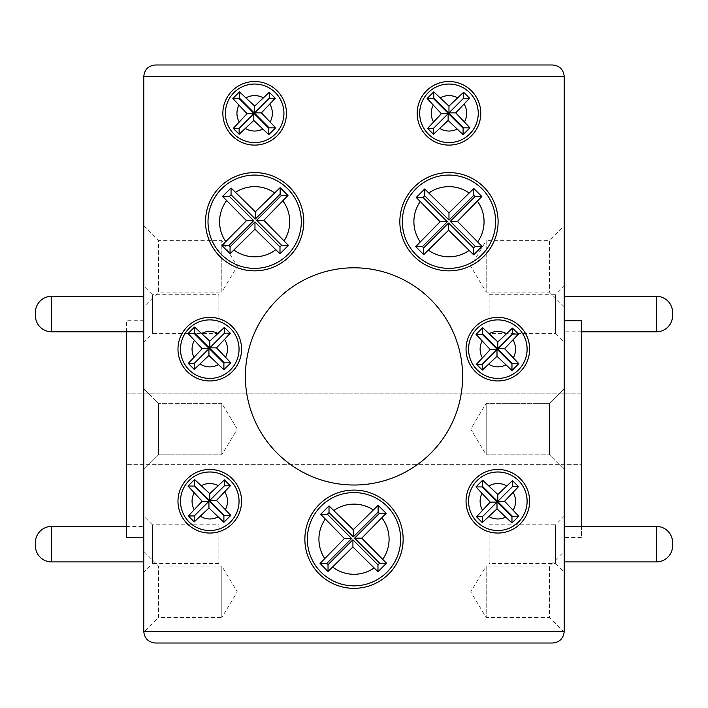 <?xml version="1.0" encoding="UTF-8"?>
<svg xmlns="http://www.w3.org/2000/svg" width="708" height="708" viewBox="0 0 708 708"><rect width="100%" height="100%" fill="white"/><g stroke="black" fill="none" stroke-linecap="round" stroke-linejoin="round"><path stroke-width="0.53" stroke-dasharray="3.54 2.66" d="M354 267.801A108.607 108.607 0 0 0 245.393 376.408A108.607 108.607 0 0 0 354 485.015A108.607 108.607 0 0 0 462.607 376.408A108.607 108.607 0 0 0 354 267.801M354 585.852A46.64 46.64 0 0 0 400.639 539.204A46.64 46.64 0 0 0 354 492.564A46.64 46.64 0 0 0 307.361 539.204A46.64 46.64 0 0 0 354 585.852M497.839 530.54A29.276 29.276 0 0 0 527.115 501.264A29.276 29.276 0 0 0 497.839 471.988A29.276 29.276 0 0 0 468.563 501.264A29.276 29.276 0 0 0 497.839 530.54M209.772 530.54A29.276 29.276 0 0 0 239.047 501.264A29.276 29.276 0 0 0 209.772 471.988A29.276 29.276 0 0 0 180.496 501.264A29.276 29.276 0 0 0 209.772 530.54M209.772 378.435A29.276 29.276 0 0 0 239.047 349.159A29.276 29.276 0 0 0 209.772 319.883A29.276 29.276 0 0 0 180.496 349.159A29.276 29.276 0 0 0 209.772 378.435M497.839 378.435A29.276 29.276 0 0 0 527.115 349.159A29.276 29.276 0 0 0 497.839 319.883A29.276 29.276 0 0 0 468.563 349.159A29.276 29.276 0 0 0 497.839 378.435M254.659 268.367A46.64 46.64 0 0 0 301.298 221.728A46.64 46.64 0 0 0 254.659 175.08A46.64 46.64 0 0 0 208.01 221.728A46.64 46.64 0 0 0 254.659 268.367M448.969 268.367A46.64 46.64 0 0 0 495.609 221.728A46.64 46.64 0 0 0 448.969 175.08A46.64 46.64 0 0 0 402.33 221.728A46.64 46.64 0 0 0 448.969 268.367M448.969 142.591A29.276 29.276 0 0 0 478.245 113.315A29.276 29.276 0 0 0 448.969 84.04A29.276 29.276 0 0 0 419.694 113.315A29.276 29.276 0 0 0 448.969 142.591M254.659 142.591A29.276 29.276 0 0 0 283.935 113.315A29.276 29.276 0 0 0 254.659 84.04A29.276 29.276 0 0 0 225.383 113.315A29.276 29.276 0 0 0 254.659 142.591M209.772 317.361A31.789 31.789 0 0 0 177.982 349.159A31.789 31.789 0 0 0 209.772 380.948A31.789 31.789 0 0 0 241.57 349.159A31.789 31.789 0 0 0 209.772 317.361M448.969 172.593A49.135 49.135 0 0 0 399.843 221.728A49.135 49.135 0 0 0 448.969 270.854A49.135 49.135 0 0 0 498.105 221.728A49.135 49.135 0 0 0 448.969 172.593M254.659 172.593A49.135 49.135 0 0 0 205.524 221.728A49.135 49.135 0 0 0 254.659 270.854A49.135 49.135 0 0 0 303.785 221.728A49.135 49.135 0 0 0 254.659 172.593M448.969 81.526A31.789 31.789 0 0 0 417.18 113.315A31.789 31.789 0 0 0 448.969 145.105A31.789 31.789 0 0 0 480.767 113.315A31.789 31.789 0 0 0 448.969 81.526M354 490.078A49.135 49.135 0 0 0 304.865 539.204A49.135 49.135 0 0 0 354 588.339A49.135 49.135 0 0 0 403.135 539.204A49.135 49.135 0 0 0 354 490.078M497.839 469.466A31.789 31.789 0 0 0 466.05 501.264A31.789 31.789 0 0 0 497.839 533.053A31.789 31.789 0 0 0 529.628 501.264A31.789 31.789 0 0 0 497.839 469.466M209.772 469.466A31.789 31.789 0 0 0 177.982 501.264A31.789 31.789 0 0 0 209.772 533.053A31.789 31.789 0 0 0 241.57 501.264A31.789 31.789 0 0 0 209.772 469.466M497.839 317.361A31.789 31.789 0 0 0 466.05 349.159A31.789 31.789 0 0 0 497.839 380.948A31.789 31.789 0 0 0 529.628 349.159A31.789 31.789 0 0 0 497.839 317.361M254.659 81.526A31.789 31.789 0 0 0 222.861 113.315A31.789 31.789 0 0 0 254.659 145.105A31.789 31.789 0 0 0 286.448 113.315A31.789 31.789 0 0 0 254.659 81.526M143.768 331.795L143.768 296.289L143.768 331.795M143.768 561.904L143.768 526.407L143.768 561.904M126.431 526.407L143.768 526.407M218.869 524.814L218.869 563.497L218.869 524.814L152.415 524.814L152.415 563.497L143.768 572.144L143.768 516.167L143.768 572.144M218.869 563.497L152.415 563.497L152.415 524.814L143.768 516.167M218.869 294.696L218.869 333.388L218.869 294.696L152.415 294.696L152.415 333.388L143.768 342.035L143.768 286.05L143.768 342.035M218.869 333.388L152.415 333.388L152.415 294.696L143.768 286.05M564.232 296.289L564.232 331.795L564.232 296.289M581.569 331.795L564.232 331.795M564.232 526.407L564.232 561.904L564.232 526.407M489.131 563.497L489.131 524.814L489.131 563.497L555.585 563.497L555.585 524.814L564.232 516.167L564.232 572.144L564.232 516.167M489.131 524.814L555.585 524.814L555.585 563.497L564.232 572.144M489.131 333.388L489.131 294.696L489.131 333.388L555.585 333.388L555.585 294.696L564.232 286.05L564.232 342.035L564.232 286.05M489.131 294.696L555.585 294.696L555.585 333.388L564.232 342.035M158.512 454.819L143.768 469.563L143.768 388.639L143.768 469.563L143.768 388.639L143.768 469.563L158.512 454.819L158.512 403.374L143.768 388.639L158.512 403.374L158.512 454.819L158.512 403.374L158.512 454.819L221.808 454.819L158.512 454.819M221.808 403.374L158.512 403.374L221.808 403.374L221.808 454.819L221.808 403.374L221.808 454.819L221.808 403.374L237.26 429.101L221.808 454.819L237.26 429.101L221.808 403.374M143.768 551.346L143.768 631.456L143.768 551.346L158.512 566.09L158.512 617.535L221.808 617.535L221.808 566.09L221.808 617.535L237.26 591.808L221.808 566.09L158.512 566.09L158.512 617.535L143.795 632.244M143.768 225.923L158.512 240.667L158.512 292.103L221.808 292.103L221.808 240.667L221.808 292.103L237.26 266.385L221.808 240.667L158.512 240.667L158.512 292.103L143.768 306.847L143.768 225.923L143.768 306.847M549.488 403.374L564.232 388.639L564.232 469.563L564.232 388.639L564.232 469.563L564.232 388.639L549.488 403.374L549.488 454.819L564.232 469.563L549.488 454.819L549.488 403.374L549.488 454.819L549.488 403.374L486.192 403.374L549.488 403.374M486.192 454.819L549.488 454.819L486.192 454.819L486.192 403.374L486.192 454.819L486.192 403.374L486.192 454.819L470.74 429.101L486.192 403.374L470.74 429.101L486.192 454.819M564.205 632.244L549.488 617.535L549.488 566.09L486.192 566.09L486.192 617.535L486.192 566.09L470.74 591.808L486.192 617.535L549.488 617.535L549.488 566.09L564.232 551.346L564.232 631.456L564.232 551.346M564.232 306.847L549.488 292.103L549.488 240.667L486.192 240.667L486.192 292.103L486.192 240.667L470.74 266.385L486.192 292.103L549.488 292.103L549.488 240.667L564.232 225.923L564.232 306.847L564.232 225.923M143.768 320.715L143.768 537.478L143.768 320.715L126.431 320.715L126.431 537.478M126.431 331.795L126.431 320.715M564.232 537.478L564.232 76.544L564.232 537.478L581.569 537.478L581.569 320.715M581.569 526.407L581.569 537.478M552.674 64.986L155.326 64.986L552.674 64.986M564.232 528.097L564.232 330.096M581.569 330.096L581.569 464.36L581.569 393.843L126.431 393.843L126.431 464.36L126.431 393.843L581.569 393.843M581.569 528.097L581.569 464.36L126.431 464.36L581.569 464.36M143.768 330.096L143.768 631.456C144.503 638.43 148.361 642.28 155.326 643.014L552.674 643.014L155.326 643.014M143.768 528.097L143.768 631.456L564.232 631.456C563.497 638.43 559.639 642.28 552.674 643.014M126.431 330.096L126.431 393.843M126.431 528.097L126.431 464.36M143.768 76.544L564.232 76.544M656.413 526.407L656.413 561.904M656.413 296.289L656.413 331.795M51.587 561.904L51.587 526.407M51.587 331.795L51.587 296.289"/><path stroke-width="1.06" d="M354 267.801A108.607 108.607 0 0 0 245.393 376.408A108.607 108.607 0 0 0 354 485.015A108.607 108.607 0 0 0 462.607 376.408A108.607 108.607 0 0 0 354 267.801M254.659 84.04A29.276 29.276 0 0 1 283.935 113.315A29.276 29.276 0 0 1 254.659 142.591A29.276 29.276 0 0 1 225.383 113.315A29.276 29.276 0 0 1 254.659 84.04A29.276 29.276 0 0 0 225.383 113.315A29.276 29.276 0 0 0 254.659 142.591M269.288 92.261L254.659 106.112L239.463 91.863L232.835 98.509L247.057 113.705L233.286 128.387L239.127 134.254L253.809 120.457L268.774 134.653L275.624 127.829L261.411 112.864L275.27 98.226L269.288 92.261L269.288 98.226L254.659 112.864L261.411 112.864M448.969 84.04A29.276 29.276 0 0 1 478.245 113.315A29.276 29.276 0 0 1 448.969 142.591A29.276 29.276 0 0 1 419.694 113.315A29.276 29.276 0 0 1 448.969 84.04A29.276 29.276 0 0 0 419.694 113.315A29.276 29.276 0 0 0 448.969 142.591M463.598 92.261L448.969 106.112L433.783 91.863L427.154 98.509L441.376 113.705L427.605 128.387L433.438 134.254L448.129 120.457L463.094 134.653L469.944 127.829L455.722 112.864L469.59 98.226L463.598 92.261L463.598 98.226L448.969 112.864L455.722 112.864M448.969 175.08A46.64 46.64 0 0 1 495.609 221.728A46.64 46.64 0 0 1 448.969 268.367A46.64 46.64 0 0 1 402.33 221.728A46.64 46.64 0 0 1 448.969 175.08A46.64 46.64 0 0 0 402.33 221.728A46.64 46.64 0 0 0 448.969 268.367M473.802 188.514L448.969 212.869L424.712 188.974L416.224 197.461L440.119 221.728L415.72 246.614L423.72 254.623L448.615 230.215L473.652 254.809L482.06 246.402L457.465 221.365L481.829 196.532L473.802 188.514L473.802 195.249L448.969 220.073L424.712 195.815L423.057 197.461L447.323 221.728L440.119 221.728M254.659 175.08A46.64 46.64 0 0 1 301.298 221.728A46.64 46.64 0 0 1 254.659 268.367A46.64 46.64 0 0 1 208.01 221.728A46.64 46.64 0 0 1 254.659 175.08A46.64 46.64 0 0 0 208.01 221.728A46.64 46.64 0 0 0 254.659 268.367M280.147 187.664L255.322 211.816L231.056 187.983L222.586 196.408L246.464 220.675L221.914 245.561L230.073 253.738L254.96 229.171L279.996 253.818L288.413 245.349L263.81 220.312L287.988 195.479L280.147 187.664L280.147 194.196L255.322 219.02L231.056 194.762L229.41 196.408L253.668 220.675L246.464 220.675M209.772 319.883A29.276 29.276 0 0 1 239.047 349.159A29.276 29.276 0 0 1 209.772 378.435A29.276 29.276 0 0 1 180.496 349.159A29.276 29.276 0 0 1 209.772 319.883A29.276 29.276 0 0 0 180.496 349.159A29.276 29.276 0 0 0 209.772 378.435M224.401 327.406L209.772 341.106L194.585 327.025L188.071 333.512L202.178 348.699L188.301 363.39L194.24 369.39L208.931 355.451L223.896 369.78L230.826 362.823L216.524 347.858L230.286 333.229L224.401 327.406L224.401 333.229L209.772 347.858L216.524 347.858M497.839 319.883A29.276 29.276 0 0 1 527.115 349.159A29.276 29.276 0 0 1 497.839 378.435A29.276 29.276 0 0 1 468.563 349.159A29.276 29.276 0 0 1 497.839 319.883A29.276 29.276 0 0 0 468.563 349.159A29.276 29.276 0 0 0 497.839 378.435M512.468 328.105L497.839 341.946L482.644 327.707L476.024 334.353L490.246 349.548L476.466 364.231L482.307 370.089L496.998 356.301L511.964 370.496L518.805 363.664L504.592 348.699L518.46 334.07L512.468 328.105L512.468 334.07L497.839 348.699L504.592 348.699M497.839 471.988A29.276 29.276 0 0 1 527.115 501.264A29.276 29.276 0 0 1 497.839 530.54A29.276 29.276 0 0 1 468.563 501.264A29.276 29.276 0 0 1 497.839 471.988A29.276 29.276 0 0 0 468.563 501.264A29.276 29.276 0 0 0 497.839 530.54M512.468 480.59L497.839 494.511L482.644 480.183L475.962 486.909L490.246 502.105L476.528 516.787L482.307 522.575L496.998 508.857L511.964 522.973L518.752 516.229L504.592 501.264L518.504 486.635L512.468 480.59L512.468 486.635L497.839 501.264L504.592 501.264M354 492.564A46.64 46.64 0 0 1 400.639 539.204A46.64 46.64 0 0 1 354 585.852A46.64 46.64 0 0 1 307.361 539.204A46.64 46.64 0 0 1 354 492.564A46.64 46.64 0 0 0 307.361 539.204A46.64 46.64 0 0 0 354 585.852M378.116 505.326L353.283 529.664L329.016 505.901L320.671 514.256L344.424 538.514L320.051 563.409L328.034 571.436L352.92 547.01L377.966 571.728L386.497 563.196L361.779 538.16L386.161 513.327L378.116 505.326L378.116 512.034L353.283 536.868L329.016 512.601L327.37 514.256L351.637 538.514L344.424 538.514M209.772 471.988A29.276 29.276 0 0 1 239.047 501.264A29.276 29.276 0 0 1 209.772 530.54A29.276 29.276 0 0 1 180.496 501.264A29.276 29.276 0 0 1 209.772 471.988A29.276 29.276 0 0 0 180.496 501.264A29.276 29.276 0 0 0 209.772 530.54M224.401 479.882L209.772 493.662L194.585 479.493L188.009 486.069L202.178 501.264L188.355 515.946L194.24 521.876L208.931 508.017L223.896 522.274L230.781 515.389L216.524 500.414L230.348 485.785L224.401 479.882L224.401 485.785L209.772 500.414L216.524 500.414M209.772 317.361A31.789 31.789 0 0 0 177.982 349.159A31.789 31.789 0 0 0 209.772 380.948A31.789 31.789 0 0 0 241.57 349.159A31.789 31.789 0 0 0 209.772 317.361M448.969 172.593A49.135 49.135 0 0 0 399.843 221.728A49.135 49.135 0 0 0 448.969 270.854A49.135 49.135 0 0 0 498.105 221.728A49.135 49.135 0 0 0 448.969 172.593M254.659 172.593A49.135 49.135 0 0 0 205.524 221.728A49.135 49.135 0 0 0 254.659 270.854A49.135 49.135 0 0 0 303.785 221.728A49.135 49.135 0 0 0 254.659 172.593M448.969 81.526A31.789 31.789 0 0 0 417.18 113.315A31.789 31.789 0 0 0 448.969 145.105A31.789 31.789 0 0 0 480.767 113.315A31.789 31.789 0 0 0 448.969 81.526M354 490.078A49.135 49.135 0 0 0 304.865 539.204A49.135 49.135 0 0 0 354 588.339A49.135 49.135 0 0 0 403.135 539.204A49.135 49.135 0 0 0 354 490.078M497.839 469.466A31.789 31.789 0 0 0 466.05 501.264A31.789 31.789 0 0 0 497.839 533.053A31.789 31.789 0 0 0 529.628 501.264A31.789 31.789 0 0 0 497.839 469.466M209.772 469.466A31.789 31.789 0 0 0 177.982 501.264A31.789 31.789 0 0 0 209.772 533.053A31.789 31.789 0 0 0 241.57 501.264A31.789 31.789 0 0 0 209.772 469.466M497.839 317.361A31.789 31.789 0 0 0 466.05 349.159A31.789 31.789 0 0 0 497.839 380.948A31.789 31.789 0 0 0 529.628 349.159A31.789 31.789 0 0 0 497.839 317.361M254.659 81.526A31.789 31.789 0 0 0 222.861 113.315A31.789 31.789 0 0 0 254.659 145.105A31.789 31.789 0 0 0 286.448 113.315A31.789 31.789 0 0 0 254.659 81.526M35.4 312.476L35.4 315.609L35.4 312.476A16.187 16.187 0 0 1 51.587 296.289L143.768 296.289M35.4 315.609A16.187 16.187 0 0 0 51.587 331.795L143.768 331.795M35.4 542.585L35.4 545.718L35.4 542.585A16.187 16.187 0 0 1 51.587 526.407L126.431 526.407M35.4 545.718A16.187 16.187 0 0 0 51.587 561.904L143.768 561.904M564.232 561.904L656.413 561.904A16.187 16.187 0 0 0 672.6 545.718L672.6 542.585L672.6 545.718M656.413 561.904L656.413 526.407A16.187 16.187 0 0 1 672.6 542.585M581.569 331.795L656.413 331.795A16.187 16.187 0 0 0 672.6 315.609L672.6 312.476L672.6 315.609M656.413 331.795L656.413 296.289A16.187 16.187 0 0 1 672.6 312.476M656.413 296.289L564.232 296.289M656.413 526.407L564.232 526.407M143.768 631.456L143.768 76.544C144.503 69.57 148.361 65.72 155.326 64.986L552.674 64.986C559.639 65.72 563.497 69.57 564.232 76.544L564.232 631.456C563.497 638.43 559.639 642.28 552.674 643.014L155.326 643.014C148.361 642.28 144.503 638.43 143.768 631.456L564.232 631.456M143.768 537.478L126.431 537.478L126.431 331.795M564.232 320.715L581.569 320.715L581.569 526.407M247.057 113.705L253.809 113.705L239.127 128.387L233.286 128.387M253.809 113.705L253.809 120.457M268.774 128.219L269.164 127.829L239.463 98.12L239.074 98.509L268.774 128.219L268.774 134.653M239.074 98.509L232.835 98.509M239.463 98.12L239.463 91.863M254.659 112.864L254.659 106.112M269.164 127.829L275.624 127.829M269.288 98.226L275.27 98.226M239.127 128.387L239.127 134.254M427.605 128.387L433.438 128.387L433.438 134.254M433.438 128.387L448.129 113.705L441.376 113.705M448.129 113.705L448.129 120.457M463.094 128.219L463.483 127.829L433.783 98.12L433.393 98.509L463.094 128.219L463.094 134.653M433.393 98.509L427.154 98.509M433.783 98.12L433.783 91.863M448.969 112.864L448.969 106.112M463.483 127.829L469.944 127.829M463.598 98.226L469.59 98.226M423.057 197.461L416.224 197.461M424.712 195.815L424.712 188.974M448.969 220.073L448.969 212.869M447.323 221.728L422.437 246.614L423.72 247.897L448.615 223.011L473.652 248.048L475.298 246.402L450.261 221.365L475.095 196.532L473.802 195.249M475.095 196.532L481.829 196.532M450.261 221.365L457.465 221.365M475.298 246.402L482.06 246.402M473.652 248.048L473.652 254.809M448.615 223.011L448.615 230.215M423.72 247.897L423.72 254.623M422.437 246.614L415.72 246.614M229.41 196.408L222.586 196.408M231.056 194.762L231.056 187.983M255.322 219.02L255.322 211.816M253.668 220.675L228.781 245.561L230.073 246.853L254.96 221.958L279.996 247.004L281.642 245.349L256.606 220.312L281.439 195.479L280.147 194.196M281.439 195.479L287.988 195.479M256.606 220.312L263.81 220.312M281.642 245.349L288.413 245.349M279.996 247.004L279.996 253.818M254.96 221.958L254.96 229.171M230.073 246.853L230.073 253.738M228.781 245.561L221.914 245.561M202.178 348.699L208.931 348.699L194.24 363.39L188.301 363.39M208.931 348.699L208.931 355.451M223.896 363.213L224.286 362.823L194.585 333.123L194.196 333.512L223.896 363.213L223.896 369.78M194.196 333.512L188.071 333.512M194.585 333.123L194.585 327.025M209.772 347.858L209.772 341.106M224.286 362.823L230.826 362.823M224.401 333.229L230.286 333.229M194.24 363.39L194.24 369.39M476.466 364.231L482.307 364.231L482.307 370.089M482.307 364.231L496.998 349.548L490.246 349.548M496.998 349.548L496.998 356.301M511.964 364.054L512.353 363.664L482.644 333.964L482.254 334.353L511.964 364.054L511.964 370.496M482.254 334.353L476.024 334.353M482.644 333.964L482.644 327.707M497.839 348.699L497.839 341.946M512.353 363.664L518.805 363.664M512.468 334.07L518.46 334.07M476.528 516.787L482.307 516.787L482.307 522.575M482.307 516.787L496.998 502.105L490.246 502.105M496.998 502.105L496.998 508.857M511.964 516.619L512.353 516.229L482.644 486.52L482.254 486.909L511.964 516.619L511.964 522.973M482.254 486.909L475.962 486.909M482.644 486.52L482.644 480.183M497.839 501.264L497.839 494.511M512.353 516.229L518.752 516.229M512.468 486.635L518.504 486.635M327.37 514.256L320.671 514.256M329.016 512.601L329.016 505.901M353.283 536.868L353.283 529.664M351.637 538.514L326.742 563.409L328.034 564.692L352.92 539.806L377.966 564.842L379.612 563.196L354.566 538.16L379.399 513.327L378.116 512.034M379.399 513.327L386.161 513.327M354.566 538.16L361.779 538.16M379.612 563.196L386.497 563.196M377.966 564.842L377.966 571.728M352.92 539.806L352.92 547.01M328.034 564.692L328.034 571.436M326.742 563.409L320.051 563.409M188.355 515.946L194.24 515.946L194.24 521.876M194.24 515.946L208.931 501.264L202.178 501.264M208.931 501.264L208.931 508.017M223.896 515.769L224.286 515.389L194.585 485.679L194.196 486.069L223.896 515.769L223.896 522.274M194.196 486.069L188.009 486.069M194.585 485.679L194.585 479.493M209.772 500.414L209.772 493.662M224.286 515.389L230.781 515.389M224.401 485.785L230.348 485.785M155.326 64.986C148.361 65.72 144.503 69.57 143.768 76.544L564.232 76.544C563.497 69.57 559.639 65.72 552.674 64.986M263.049 97.713A17.718 17.718 0 0 0 246.26 97.713M270.252 121.705A17.718 17.718 0 0 0 269.925 104.342M245.676 128.591A17.718 17.718 0 0 0 262.535 129.183M457.368 97.713A17.718 17.718 0 0 0 440.58 97.713M464.572 121.705A17.718 17.718 0 0 0 464.244 104.342M439.995 128.591A17.718 17.718 0 0 0 456.855 129.183M468.953 192.886A35.081 35.081 0 0 0 428.995 192.886M477.803 241.702A35.081 35.081 0 0 0 477.511 201.32M428.57 250.26A35.081 35.081 0 0 0 468.953 250.561M274.403 192.726A35.081 35.081 0 0 0 235.702 192.204M284.174 240.676A35.081 35.081 0 0 0 283.032 201.099M234.029 250.101A35.081 35.081 0 0 0 275.633 249.844M217.613 333.273A17.718 17.718 0 0 0 201.939 333.273M225.657 356.991A17.718 17.718 0 0 0 224.728 339.654M200.276 364.107A17.718 17.718 0 0 0 218.214 364.735M506.229 333.556A17.718 17.718 0 0 0 489.449 333.556M513.442 357.549A17.718 17.718 0 0 0 513.114 340.185M488.865 364.425A17.718 17.718 0 0 0 505.716 365.018M506.521 485.821A17.718 17.718 0 0 0 489.148 485.821M513.273 509.946A17.718 17.718 0 0 0 513.273 492.573M489.148 516.698A17.718 17.718 0 0 0 505.415 517.274M373.134 509.804A35.081 35.081 0 0 0 334.008 510.38M382.824 559.205A35.081 35.081 0 0 0 381.939 517.99M332.787 567.143A35.081 35.081 0 0 0 373.966 568.055M217.914 485.529A17.718 17.718 0 0 0 201.638 485.529M225.507 509.397A17.718 17.718 0 0 0 224.905 492.042M200.559 516.389A17.718 17.718 0 0 0 217.914 516.999M51.587 296.289L51.587 331.795M51.587 526.407L51.587 561.904M238.791 105.439A17.718 17.718 0 0 0 239.056 121.705M433.11 105.439A17.718 17.718 0 0 0 433.376 121.705M481.971 341.274A17.718 17.718 0 0 0 482.236 357.549M194.196 340.716A17.718 17.718 0 0 0 193.886 356.991M194.036 493.122A17.718 17.718 0 0 0 194.036 509.397M481.821 493.688A17.718 17.718 0 0 0 482.396 509.946M420.136 201.745A35.081 35.081 0 0 0 420.136 241.702M226.533 200.745A35.081 35.081 0 0 0 225.666 241.472M325.158 519.247A35.081 35.081 0 0 0 324.6 558.346"/></g></svg>
